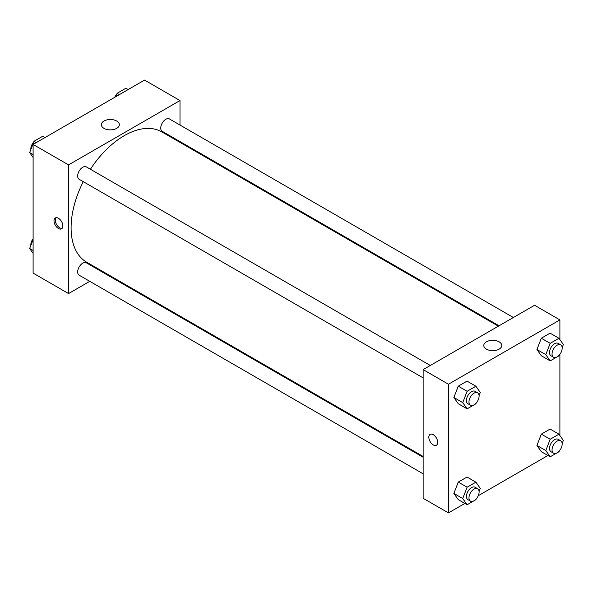 <?xml version="1.0" encoding="UTF-8"?>
<svg xmlns="http://www.w3.org/2000/svg" width="593" height="593" viewBox="0 0 593 593"><rect width="100%" height="100%" fill="white"/><g stroke="black" fill="none" stroke-linecap="round" stroke-linejoin="round"><path stroke-width="0.89" d="M89.765 281.334L68.558 293.579L33.104 273.106L33.104 144.433L144.544 80.092L179.998 100.565L179.998 125.041M179.998 141.586L179.998 142.387M103.997 121.024A8.984 5.189 180 0 1 113.789 119.897A8.984 5.189 180 0 1 119.334 124.693A8.984 5.189 180 0 1 110.35 129.874A8.984 5.189 180 0 1 101.366 124.693A8.984 5.189 180 0 1 103.997 121.024M68.558 293.579L68.558 164.898L33.104 144.433M68.558 164.898L179.998 100.565M58.433 228.505A6.271 3.617 60 0 1 54.334 222.983A6.271 3.617 60 0 1 55.297 217.965A6.271 3.617 60 0 1 61.568 221.582A6.271 3.617 60 0 1 61.568 228.816A6.271 3.617 60 0 1 58.433 228.505M56.001 217.705A6.271 3.617 -120 0 0 55.809 222.835A6.271 3.617 -120 0 0 59.708 227.771A6.271 3.617 -120 0 0 62.139 228.335M104.783 272.661L104.094 273.062M430.296 365.473L86.326 166.885A7.16 4.136 120 0 0 79.165 171.021A7.16 4.136 120 0 0 79.165 179.294L423.135 377.882M423.135 457.262L86.326 262.81A7.16 4.136 120 0 0 80.804 264.73A7.16 4.136 120 0 0 77.683 271.935A7.16 4.136 120 0 0 79.165 275.211L423.135 473.807M513.368 317.514L169.398 118.926A7.16 4.136 120 0 0 163.876 120.846A7.16 4.136 120 0 0 160.747 128.051A7.16 4.136 120 0 0 162.237 131.335L499.039 325.787M83.265 181.658A75.215 43.422 120 0 0 71.093 227.779A75.215 43.422 120 0 0 86.674 262.21L423.135 456.462M498.35 326.187L161.889 131.928A75.215 43.422 120 0 0 90.425 169.25M464.838 503.45L448.456 512.908L423.135 498.283L423.135 369.609L534.567 305.269L559.896 319.894L559.896 339.596M478.269 495.696L547.91 455.491M453.867 397.488L458.256 403.729L453.867 397.488L458.256 386.176L453.867 397.488L462.733 402.603L467.121 391.298L475.89 386.228L480.278 392.47L479.085 395.553M467.032 381.114L458.256 386.176L467.032 381.114L475.89 386.228M536.939 349.522L541.327 355.763L536.939 349.522L541.327 338.218L536.939 349.522L545.805 354.644L550.193 343.34L558.962 338.269L563.35 344.511L562.157 347.594M550.096 333.155L541.327 338.218L550.096 333.155L558.962 338.269M536.939 445.447L541.327 451.688L536.939 445.447L541.327 434.143L536.939 445.447L545.805 450.569L550.193 439.257L558.962 434.195L563.35 440.436L562.157 443.52M550.096 429.073L541.327 434.143L550.096 429.073L558.962 434.195M448.456 512.908L448.456 384.234L559.896 319.894M559.896 354.317L559.896 435.521M453.867 493.406L458.256 499.647L453.867 493.406L458.256 482.102L453.867 493.406L462.733 498.528L467.121 487.216L475.89 482.153L480.278 488.395L479.085 491.478M467.032 477.039L458.256 482.102L467.032 477.039L475.89 482.153M486.43 349.151A8.984 5.189 180 0 1 483.799 345.482A8.984 5.189 180 0 1 492.783 340.3A8.984 5.189 180 0 1 501.76 345.482A8.984 5.189 180 0 1 496.215 350.278A8.984 5.189 180 0 1 486.43 349.151M448.456 384.234L423.135 369.609M437.693 442.356A6.271 3.617 60 0 1 436.396 445.224A6.271 3.617 60 0 1 430.133 441.607A6.271 3.617 60 0 1 430.133 434.365A6.271 3.617 60 0 1 434.958 436.048A6.271 3.617 60 0 1 437.693 442.356M430.133 434.365A6.271 3.617 -120 0 0 430.133 441.607A6.271 3.617 -120 0 0 436.396 445.224M476.164 403.084L475.89 403.781L467.121 408.844L462.733 402.603M477.617 392.796L475.089 391.336A7.16 4.136 120 0 0 469.567 393.255A7.16 4.136 120 0 0 466.439 400.46A7.16 4.136 120 0 0 467.921 403.744L470.457 405.204A7.16 4.136 120 0 0 477.617 401.068A7.16 4.136 120 0 0 477.617 392.796A7.16 4.136 120 0 0 472.102 394.716A7.16 4.136 120 0 0 468.974 401.928A7.16 4.136 120 0 0 470.457 405.204M467.121 408.844L458.256 403.729M467.121 391.298L458.256 386.176M559.236 355.125L558.962 355.815L550.193 360.885L545.805 354.644M560.689 344.837L558.161 343.377A7.16 4.136 120 0 0 552.639 345.296A7.16 4.136 120 0 0 549.511 352.501A7.16 4.136 120 0 0 550.993 355.778L553.528 357.245A7.16 4.136 120 0 0 560.689 353.109A7.16 4.136 120 0 0 560.689 344.837A7.16 4.136 120 0 0 555.174 346.757A7.16 4.136 120 0 0 552.046 353.962A7.16 4.136 120 0 0 553.528 357.245M550.193 360.885L541.327 355.763M550.193 343.34L541.327 338.218M476.164 499.01L475.89 499.699L467.121 504.769L462.733 498.528M477.617 488.721L475.089 487.253A7.16 4.136 120 0 0 469.567 489.173A7.16 4.136 120 0 0 466.439 496.385A7.16 4.136 120 0 0 467.921 499.662L470.457 501.129A7.16 4.136 120 0 0 477.617 496.993A7.16 4.136 120 0 0 477.617 488.721A7.16 4.136 120 0 0 472.102 490.641A7.16 4.136 120 0 0 468.974 497.846A7.16 4.136 120 0 0 470.457 501.129M467.121 504.769L458.256 499.647M467.121 487.216L458.256 482.102M559.236 451.043L558.962 451.74L550.193 456.803L545.805 450.569M560.689 440.762L558.161 439.294A7.16 4.136 120 0 0 552.639 441.214A7.16 4.136 120 0 0 549.511 448.427A7.16 4.136 120 0 0 550.993 451.703L553.528 453.163A7.16 4.136 120 0 0 560.689 449.027A7.16 4.136 120 0 0 560.689 440.762A7.16 4.136 120 0 0 555.174 442.675A7.16 4.136 120 0 0 552.046 449.887A7.16 4.136 120 0 0 553.528 453.163M550.193 456.803L541.327 451.688M550.193 439.257L541.327 434.143M33.104 157.479L29.65 152.564L34.038 141.26L42.807 136.197L45.09 137.509M33.104 154.558L29.65 152.564M36.314 142.572L34.038 141.26M33.764 141.957A7.16 4.136 120 0 0 30.829 148.962A7.16 4.136 120 0 0 30.843 149.48M115.791 96.689L117.11 93.301L125.879 88.231L128.162 89.55M119.386 94.613L117.11 93.301M116.836 93.99A7.16 4.136 120 0 0 114.731 97.304M33.104 253.404L29.65 248.489L33.104 239.587M33.104 250.483L29.65 248.489M33.104 238.682A7.16 4.136 120 0 0 30.829 244.887A7.16 4.136 120 0 0 30.843 245.406"/></g></svg>
